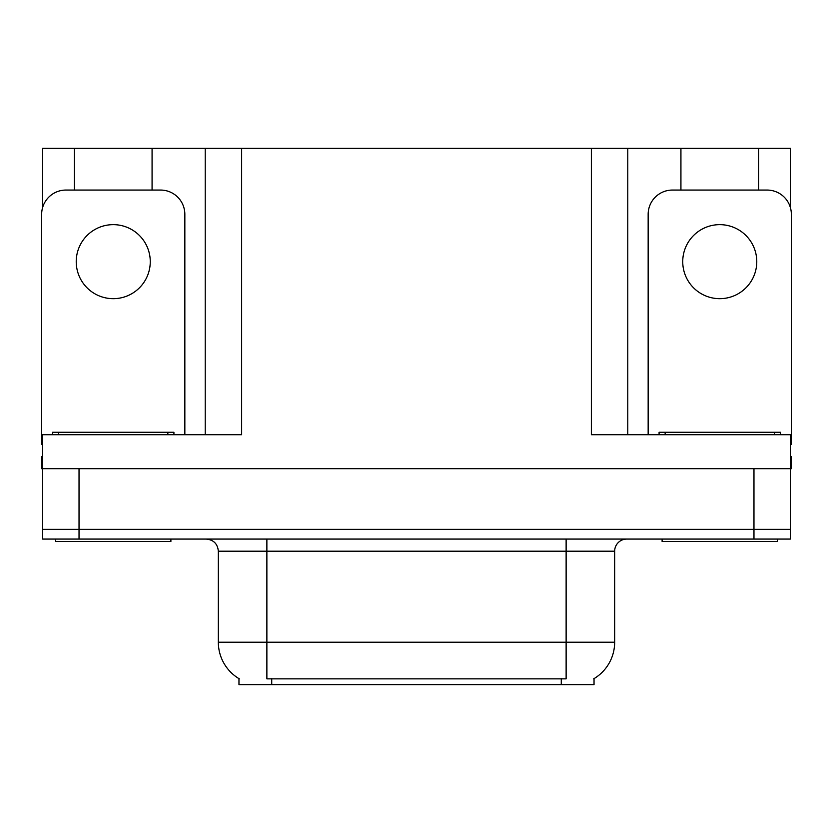<?xml version="1.0" encoding="UTF-8"?>
<svg xmlns="http://www.w3.org/2000/svg" width="833" height="833" viewBox="0 0 833 833"><rect width="100%" height="100%" fill="white"/><g stroke="black" fill="none" stroke-linecap="round" stroke-linejoin="round"><path stroke-width="1.25" d="M594.033 678.635L594.033 684.684L238.967 684.684L238.967 678.635M79.031 539.066L790.382 539.066L790.382 529.351L42.618 529.351L42.618 468.677L79.031 468.677L79.031 529.351L42.618 529.351L42.618 539.066L79.031 539.066L79.031 529.351L790.382 529.351L790.382 468.677L79.031 468.677M152.075 190.059L152.075 148.316L591.368 148.316L591.368 434.701L790.382 434.701L790.382 468.677L791.35 468.677L791.35 456.546L790.382 456.546M42.618 456.546L41.65 456.546L41.65 468.677L42.618 468.677L42.618 434.701L241.632 434.701L241.632 148.316M74.418 190.059L74.418 148.316L42.618 148.316L42.618 207.532M758.582 190.059L758.582 148.316L790.382 148.316L790.382 207.532M205.23 148.316L205.23 434.701M591.368 148.316L627.77 148.316L627.77 434.701L627.77 148.316L680.925 148.316L680.925 190.059M758.582 148.316L680.925 148.316M74.418 148.316L152.075 148.316M239.331 678.853A42.473 42.473 0 0 1 218.34 642.212L266.872 642.212L266.872 678.853L566.128 678.853L566.128 642.212L614.66 642.212L614.66 551.196A12.131 12.131 0 0 1 626.801 539.066M218.34 642.212L218.34 551.196C217.621 543.824 213.571 539.784 206.199 539.066M593.669 678.853A42.473 42.473 0 0 0 614.66 642.212M790.382 539.066L790.382 529.351M113.246 224.65A37.016 37.016 0 0 0 76.23 261.656A37.016 37.016 0 0 0 113.246 298.672A37.016 37.016 0 0 0 150.263 261.656A37.016 37.016 0 0 0 113.246 224.65M42.618 444.426A24.272 24.272 0 0 0 41.65 444.406L41.65 214.331A24.272 24.272 0 0 1 65.922 190.059L160.571 190.059A24.272 24.272 0 0 1 184.843 214.331L184.843 434.701M170.89 539.066L170.89 541.492L55.603 541.492L55.603 539.066M52.573 434.701L52.573 432.275L173.92 432.275L173.92 434.701M777.397 539.066L777.397 541.492L662.11 541.492L662.11 539.066M659.08 434.701L659.08 432.275L780.427 432.275L780.427 434.701M719.754 224.65A37.016 37.016 0 0 0 682.737 261.656A37.016 37.016 0 0 0 719.754 298.672A37.016 37.016 0 0 0 756.77 261.656A37.016 37.016 0 0 0 719.754 224.65M648.157 434.701L648.157 214.331A24.272 24.272 0 0 1 672.429 190.059L767.078 190.059A24.272 24.272 0 0 1 791.35 214.331L791.35 444.406A24.272 24.272 0 0 0 790.382 444.426M753.969 468.677L753.969 539.066M561.275 684.684L561.275 678.635M271.725 684.684L271.725 678.635M566.128 539.066L566.128 551.196L218.34 551.196M614.66 551.196L566.128 551.196L566.128 642.212L266.872 642.212L266.872 539.066M58.643 432.275L58.643 434.701M167.849 432.275L167.849 434.701M665.15 432.275L665.15 434.701M774.357 432.275L774.357 434.701"/></g></svg>
